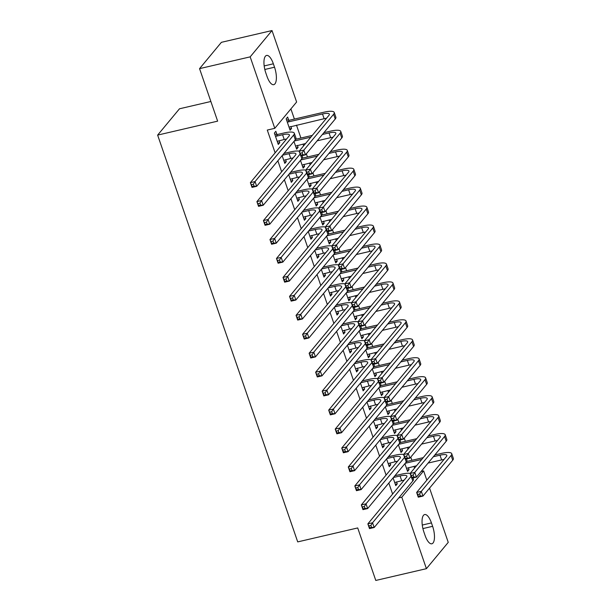 <?xml version="1.0" encoding="UTF-8"?>
<svg xmlns="http://www.w3.org/2000/svg" width="611" height="611" viewBox="0 0 611 611"><rect width="100%" height="100%" fill="white"/><g stroke="black" fill="none" stroke-linecap="round" stroke-linejoin="round"><path stroke-width="0.92" d="M414.571 468.102L413.968 466.353M411.883 460.289L410.783 457.104M408.049 449.146L407.445 447.397M405.353 441.333L404.261 438.148M401.519 430.19L400.915 428.441M398.83 422.377L397.73 419.192M394.989 411.234L394.393 409.485M392.3 403.42L391.208 400.236M388.466 392.277L387.863 390.528M385.77 384.464L384.678 381.279M381.936 373.321L381.333 371.572M379.248 365.508L378.148 362.323M375.406 354.365L374.81 352.616M372.718 346.552L371.625 343.367M368.884 335.408L368.28 333.667M366.195 327.595L365.095 324.41M362.354 316.452L361.75 314.711M359.665 308.639L358.565 305.454M355.831 297.496L355.228 295.755M353.135 289.683L352.043 286.506M349.301 278.54L348.698 276.798M346.613 270.726L345.513 267.549M342.771 259.583L342.175 257.842M340.083 251.77L338.99 248.593M336.249 240.627L335.645 238.886M333.56 232.814L332.46 229.637M329.719 221.671L329.115 219.929M327.03 213.858L325.93 210.68M323.196 202.715L322.593 200.973M320.5 194.901L319.408 191.724M316.666 183.758L316.063 182.017M313.978 175.945L312.878 172.768M310.136 164.802L309.54 163.061M307.448 156.989L306.355 153.812M303.614 145.846L303.01 144.104M300.918 138.033L296.48 125.148M294.395 119.076L290.889 108.911M421.109 471.486L423.637 470.898L426.822 480.162M429.564 488.12L448.245 542.362L426.409 568.673L401.801 497.209L423.637 470.898M210.864 101.487L179.481 108.789L157.638 135.1L297.71 541.896L357.71 527.942L375.788 580.45L426.409 568.673M157.638 135.1L217.638 121.146L199.553 68.638L221.388 42.327L272.01 30.55L296.618 102.014L274.782 128.325L250.174 56.861L272.01 30.55M401.839 448.703L402.527 450.697L401.045 452.468L398.38 444.716M386.572 458.937L389.245 466.689L390.719 464.918L390.032 462.924M388.787 410.791L389.467 412.784L387.993 414.556L385.327 406.804M373.52 421.025L376.193 428.777L377.667 427.005L376.979 425.012M375.727 372.878L376.414 374.871L374.94 376.643L372.267 368.891M360.467 383.112L363.133 390.864L364.614 389.092L363.927 387.099M362.674 334.965L363.362 336.959L361.888 338.731L359.215 330.979M347.415 345.2L350.08 352.952L351.554 351.18L350.874 349.187M349.622 297.053L350.309 299.046L348.828 300.818L346.162 293.066M334.354 307.287L337.028 315.047L338.502 313.267L337.822 311.274M336.569 259.14L337.249 261.134L335.775 262.913L333.11 255.154M321.302 269.375L323.975 277.134L325.449 275.355L324.762 273.361M323.517 221.228L324.197 223.221L322.723 225.001L320.049 217.241M308.25 231.462L310.923 239.222L312.397 237.442L311.709 235.449M310.457 183.315L311.144 185.309L309.67 187.088L306.997 179.329M295.197 193.55L297.863 201.309L299.344 199.53L298.657 197.536M297.404 145.403L298.092 147.396L296.618 149.176L293.944 141.416M282.137 155.637L284.81 163.397L286.284 161.617L285.604 159.624M274.782 128.325L267.282 130.067L275.118 152.834M277.86 160.792L281.648 171.79M284.39 179.749L288.178 190.747M290.912 198.705L294.701 209.703M297.442 217.661L301.231 228.659M303.973 236.617L307.753 247.615M310.495 255.574L314.283 266.572M317.025 274.53L320.813 285.528M323.555 293.486L327.336 304.484M330.077 312.442L333.866 323.44M336.608 331.399L340.396 342.397M343.13 350.355L346.918 361.353M349.66 369.311L353.448 380.309M356.19 388.268L359.971 399.266M362.713 407.224L366.501 418.222M369.243 426.18L373.031 437.178M375.765 445.136L379.553 456.134M382.295 464.093L386.083 475.091M388.825 483.049L392.606 494.047M276.905 134.367L275.844 131.289L274.37 133.068L278.28 144.44L279.762 142.661L279.074 140.675M288.705 120.146L287.644 117.068L286.169 118.84L290.088 130.219L291.562 128.44L290.874 126.446M288.667 174.593L291.34 182.353L292.814 180.573L292.127 178.58M303.934 164.359L304.614 166.352L303.14 168.132L300.475 160.372M301.719 212.506L304.393 220.266L305.867 218.486L305.179 216.493M316.987 202.272L317.674 204.265L316.192 206.044L313.527 198.285M314.78 250.418L317.445 258.178L318.919 256.399L318.239 254.405M330.039 240.184L330.727 242.177L329.253 243.957L326.58 236.197M327.832 288.331L330.498 296.091L331.979 294.311L331.292 292.318M343.092 278.097L343.779 280.09L342.305 281.862L339.632 274.11M340.885 326.243L343.558 334.003L345.032 332.224L344.344 330.23M356.152 316.009L356.832 318.003L355.358 319.774L352.684 312.022M353.937 364.156L356.61 371.908L358.084 370.136L357.397 368.143M369.204 353.922L369.892 355.915L368.41 357.687L365.745 349.935M366.99 402.069L369.663 409.821L371.137 408.049L370.457 406.055M382.257 391.834L382.944 393.828L381.47 395.6L378.797 387.848M380.05 439.981L382.715 447.733L384.189 445.961L383.509 443.968M395.309 429.747L395.997 431.74L394.523 433.512L391.85 425.76M393.102 477.894L395.775 485.646L397.249 483.874L396.562 481.88M408.369 467.659L409.049 469.653L407.575 471.425L404.902 463.673M432.619 526.323A13.251 4.888 -103.1 0 1 431.84 543.79A13.251 4.888 -103.1 0 1 425.065 535.427L423.889 532.013A13.251 4.888 -103.1 0 1 424.66 514.554A13.251 4.888 -103.1 0 1 431.442 522.917L432.619 526.323L422.904 528.584M199.553 68.638L250.174 56.861M398.739 497.919L401.801 497.209M265.8 72.9A13.251 4.888 -103.1 0 1 266.572 55.441A13.251 4.888 -103.1 0 1 273.354 63.796L274.53 67.21A13.251 4.888 -103.1 0 1 273.759 84.669A13.251 4.888 -103.1 0 1 266.976 76.314L265.8 72.9M277.829 143.111L279.762 142.661M289.629 128.89L291.562 128.44M284.352 162.068L286.284 161.617M296.159 147.847L298.092 147.396M290.882 181.024L292.814 180.573M302.682 166.803L304.614 166.352M297.404 199.98L299.344 199.53M309.212 185.759L311.144 185.309M303.934 218.937L305.867 218.486M315.742 204.716L317.674 204.265M310.464 237.893L312.397 237.442M322.264 223.672L324.197 223.221M316.987 256.849L318.919 256.399M328.794 242.628L330.727 242.177M323.517 275.805L325.449 275.355M335.317 261.584L337.249 261.134M330.047 294.762L331.979 294.311M341.847 280.541L343.779 280.09M336.569 313.718L338.502 313.267M348.377 299.497L350.309 299.046M343.099 332.674L345.032 332.224M354.899 318.453L356.832 318.003M349.622 351.63L351.554 351.18M361.429 337.409L363.362 336.959M356.152 370.587L358.084 370.136M367.952 356.366L369.892 355.915M362.682 389.543L364.614 389.092M374.482 375.314L376.414 374.871M369.204 408.499L371.137 408.049M381.012 394.271L382.944 393.828M375.734 427.456L377.667 427.005M387.534 413.227L389.467 412.784M382.257 446.404L384.189 445.961M394.064 432.183L395.997 431.74M388.787 465.361L390.719 464.918M400.595 451.139L402.527 450.697M395.317 484.317L397.249 483.874M407.117 470.096L409.049 469.653M277.226 141.362L284.207 139.476A10.356 2.597 161 0 1 286.582 139.025M276.096 136.245L282.58 134.741A10.356 2.597 161 0 1 289.415 134.924A10.356 2.597 161 0 1 289.003 136.116L250.373 182.651L255.062 181.559L293.685 135.023A15.535 3.895 -19 0 0 294.311 133.236A15.535 3.895 -19 0 0 284.054 132.961L277.577 134.466L276.096 136.245L275.424 136.138M274.698 134.023L277.577 134.466M253.374 184.232L255.062 181.559L256.689 186.302L252.007 187.394L250.373 182.651L252.152 186.569L254.031 186.134L253.374 184.232L251.503 184.675M254.031 186.134L256.689 186.302L295.319 139.759A15.535 3.895 -19 0 0 295.945 137.971L294.311 133.236M252.007 187.394L252.152 186.569M286.498 119.802L289.377 120.245L287.903 122.024L322.501 113.974A10.356 2.597 161 0 1 329.344 114.158A10.356 2.597 161 0 1 328.924 115.349L299.153 151.222L303.835 150.13L333.614 114.257A15.535 3.895 -19 0 0 334.24 112.47A15.535 3.895 -19 0 0 323.975 112.195L289.377 120.245M287.903 122.024L287.231 121.917M289.026 127.141L324.135 118.717A10.356 2.597 161 0 1 326.511 118.267M302.155 152.803L303.835 150.13L305.469 154.873L300.78 155.965L299.153 151.222L300.933 155.141L302.804 154.705L302.155 152.803L300.276 153.239M302.804 154.705L305.469 154.873L335.248 119A15.535 3.895 -19 0 0 335.867 117.213L334.24 112.47M300.78 155.965L300.933 155.141M283.748 160.319L290.737 158.432A10.356 2.597 161 0 1 293.112 157.982M283.993 153.407L282.626 155.202L289.102 153.697A10.356 2.597 161 0 1 295.945 153.88A10.356 2.597 161 0 1 295.525 155.072L256.903 201.607L261.584 200.515L300.131 154.079M299.207 151.161A15.535 3.895 -19 0 0 290.584 151.918L284.1 153.422M259.904 203.188L261.584 200.515L263.219 205.258L258.529 206.35L256.903 201.607L258.682 205.525L260.553 205.09L259.904 203.188L258.025 203.631M260.553 205.09L263.219 205.258L301.849 158.715A15.535 3.895 -19 0 0 302.476 156.928L302.04 155.668M258.529 206.35L258.682 205.525M290.278 179.275L297.267 177.389A10.356 2.597 161 0 1 299.634 176.938M290.523 172.363L289.156 174.158L295.632 172.653A10.356 2.597 161 0 1 302.476 172.837A10.356 2.597 161 0 1 302.055 174.028L263.425 220.563L268.114 219.471L306.661 173.035M305.729 170.118A15.535 3.895 -19 0 0 297.106 170.874L290.63 172.378M266.434 222.144L268.114 219.471L269.749 224.214L265.059 225.306L263.425 220.563L265.212 224.481L267.083 224.046L266.434 222.144L264.555 222.587M267.083 224.046L269.749 224.214L308.372 177.671A15.535 3.895 -19 0 0 308.998 175.884L308.563 174.624M265.059 225.306L265.212 224.481M295.732 139.178L294.426 140.981L310.816 137.169M308.685 171.76L306.806 172.195L307.463 174.097L309.334 173.661L308.685 171.76L310.365 169.087L312 173.829L307.31 174.922L305.676 170.179L310.365 169.087L340.144 133.213A15.535 3.895 -19 0 0 340.762 131.426A15.535 3.895 -19 0 0 330.505 131.151L323.876 132.694M312.29 135.39L295.907 139.201M322.402 134.473L329.031 132.931A10.356 2.597 161 0 1 335.867 133.114A10.356 2.597 161 0 1 335.454 134.305L305.676 170.179L306.806 172.195M295.556 146.098L305.553 143.509M317.14 140.813L330.666 137.666A10.356 2.597 161 0 1 333.033 137.223M309.334 173.661L312 173.829L341.77 137.956A15.535 3.895 -19 0 0 342.397 136.169L340.762 131.426M307.31 174.922L307.463 174.097M302.262 158.134L300.956 159.937L317.346 156.126M315.207 190.716L313.336 191.151L313.985 193.053L315.864 192.61L315.207 190.716L316.895 188.043L318.522 192.786L313.84 193.878L312.206 189.135L316.895 188.043L346.666 152.17A15.535 3.895 -19 0 0 347.292 150.382A15.535 3.895 -19 0 0 337.035 150.107L330.406 151.65M318.82 154.346L302.43 158.157M328.932 153.43L335.554 151.887A10.356 2.597 161 0 1 342.397 152.07A10.356 2.597 161 0 1 341.977 153.262L312.206 189.135L313.336 191.151M302.078 165.054L312.076 162.465M323.662 159.769L337.188 156.622A10.356 2.597 161 0 1 339.563 156.179M315.864 192.61L318.522 192.786L348.301 156.912A15.535 3.895 -19 0 0 348.927 155.125L347.292 150.382M313.84 193.878L313.985 193.053M296.809 198.231L303.789 196.345A10.356 2.597 161 0 1 306.164 195.894M297.045 191.319L295.678 193.114L302.162 191.61A10.356 2.597 161 0 1 308.998 191.793A10.356 2.597 161 0 1 308.586 192.984L269.955 239.52L274.645 238.427L313.191 191.991M312.259 189.074A15.535 3.895 -19 0 0 303.636 189.83L297.152 191.335M272.957 241.101L274.645 238.427L276.271 243.17L271.59 244.263L269.955 239.52L271.735 243.438L273.613 243.002L272.957 241.101L271.085 241.544M273.613 243.002L276.271 243.17L314.902 196.627A15.535 3.895 -19 0 0 315.528 194.84L315.093 193.58M271.59 244.263L271.735 243.438M303.331 217.188L310.319 215.301A10.356 2.597 161 0 1 312.687 214.851M303.575 210.276L302.208 212.07L308.685 210.566A10.356 2.597 161 0 1 315.528 210.749A10.356 2.597 161 0 1 315.108 211.941L276.485 258.476L281.167 257.384L319.713 210.948M318.782 208.03A15.535 3.895 -19 0 0 310.159 208.786L303.682 210.291M279.487 260.057L281.167 257.384L282.801 262.127L278.112 263.219L276.485 258.476L278.265 262.394L280.136 261.959L279.487 260.057L277.608 260.492M280.136 261.959L282.801 262.127L321.424 215.584A15.535 3.895 -19 0 0 322.05 213.797L321.623 212.536M278.112 263.219L278.265 262.394M308.784 177.091L307.486 178.893L323.868 175.082M321.737 209.672L319.859 210.108L320.515 212.009L322.387 211.566L321.737 209.672L323.418 206.999L325.052 211.742L320.363 212.834L318.736 208.091L323.418 206.999L353.196 171.126A15.535 3.895 -19 0 0 353.822 169.339A15.535 3.895 -19 0 0 343.558 169.064L336.928 170.606M325.35 173.303L308.96 177.114M335.454 172.386L342.084 170.843A10.356 2.597 161 0 1 348.927 171.027A10.356 2.597 161 0 1 348.507 172.218L318.736 208.091L319.859 210.108M308.608 184.01L318.606 181.421M330.192 178.725L343.718 175.578A10.356 2.597 161 0 1 346.086 175.136M322.387 211.566L325.052 211.742L354.823 175.869A15.535 3.895 -19 0 0 355.449 174.082L353.822 169.339M320.363 212.834L320.515 212.009M315.314 196.047L314.008 197.849L330.398 194.038M328.26 228.629L326.389 229.064L327.038 230.966L328.917 230.523L328.26 228.629L329.948 225.955L331.582 230.698L326.893 231.783L325.258 227.048L329.948 225.955L359.719 190.082A15.535 3.895 -19 0 0 360.345 188.295A15.535 3.895 -19 0 0 350.088 188.02L343.458 189.563M331.872 192.259L315.482 196.07M341.984 191.342L348.614 189.8A10.356 2.597 161 0 1 355.449 189.983A10.356 2.597 161 0 1 355.037 191.174L325.258 227.048L326.389 229.064M315.139 202.967L325.136 200.377M336.714 197.681L350.24 194.535A10.356 2.597 161 0 1 352.616 194.092M328.917 230.523L331.582 230.698L361.353 194.825A15.535 3.895 -19 0 0 361.979 193.038L360.345 188.295M326.893 231.783L327.038 230.966M309.861 236.144L316.842 234.257A10.356 2.597 161 0 1 319.217 233.807M310.105 229.232L308.731 231.027L315.215 229.522A10.356 2.597 161 0 1 322.05 229.705A10.356 2.597 161 0 1 321.638 230.897L283.008 277.432L287.697 276.34L326.243 229.904M325.312 226.987A15.535 3.895 -19 0 0 316.689 227.743L310.212 229.247M286.009 279.013L287.697 276.34L289.324 281.083L284.642 282.175L283.008 277.432L284.787 281.35L286.666 280.915L286.009 279.013L284.138 279.448M286.666 280.915L289.324 281.083L327.954 234.54A15.535 3.895 -19 0 0 328.581 232.753L328.145 231.493M284.642 282.175L284.787 281.35M321.837 215.003L320.538 216.806L336.928 212.995M334.79 247.585L332.919 248.02L333.568 249.922L335.447 249.479L334.79 247.585L336.478 244.912L338.104 249.655L333.415 250.739L331.788 246.004L336.478 244.912L366.249 209.038A15.535 3.895 -19 0 0 366.875 207.251A15.535 3.895 -19 0 0 356.618 206.976L349.988 208.519M338.402 211.215L322.012 215.026M348.507 210.299L355.136 208.756A10.356 2.597 161 0 1 361.979 208.939A10.356 2.597 161 0 1 361.559 210.131L331.788 246.004L332.919 248.02M321.661 221.923L331.658 219.334M343.245 216.638L356.771 213.491A10.356 2.597 161 0 1 359.146 213.048M335.447 249.479L338.104 249.655L367.883 213.781A15.535 3.895 -19 0 0 368.509 211.994L366.875 207.251M333.415 250.739L333.568 249.922M316.383 255.1L323.372 253.214A10.356 2.597 161 0 1 325.747 252.763M316.628 248.188L315.261 249.983L321.737 248.471A10.356 2.597 161 0 1 328.581 248.662A10.356 2.597 161 0 1 328.16 249.846L289.538 296.388L294.219 295.296L332.766 248.86M331.842 245.943A15.535 3.895 -19 0 0 323.219 246.699L316.735 248.203M292.539 297.969L294.219 295.296L295.854 300.039L291.164 301.131L289.538 296.388L291.317 300.307L293.188 299.871L292.539 297.969L290.668 298.405M293.188 299.871L295.854 300.039L334.484 253.496A15.535 3.895 -19 0 0 335.111 251.709L334.675 250.449M291.164 301.131L291.317 300.307M328.367 233.96L327.061 235.762L343.451 231.951M341.32 266.541L339.441 266.976L340.098 268.871L341.969 268.435L341.32 266.541L343 263.868L344.635 268.611L339.945 269.695L338.311 264.96L343 263.868L372.779 227.995A15.535 3.895 -19 0 0 373.405 226.207A15.535 3.895 -19 0 0 363.14 225.933L356.511 227.475M344.925 230.171L328.542 233.982M355.037 229.255L361.666 227.712A10.356 2.597 161 0 1 368.509 227.895A10.356 2.597 161 0 1 368.089 229.087L338.311 264.96L339.441 266.976M328.191 240.879L338.189 238.29M349.775 235.594L363.301 232.447A10.356 2.597 161 0 1 365.668 231.997M341.969 268.435L344.635 268.611L374.406 232.738A15.535 3.895 -19 0 0 375.032 230.95L373.405 226.207M339.945 269.695L340.098 268.871M322.913 274.056L329.902 272.17A10.356 2.597 161 0 1 332.269 271.719M323.158 267.144L321.791 268.939L328.267 267.427A10.356 2.597 161 0 1 335.111 267.618A10.356 2.597 161 0 1 334.691 268.802L296.06 315.345L300.749 314.253L339.296 267.809M338.364 264.899A15.535 3.895 -19 0 0 329.741 265.655L323.265 267.16M299.069 316.926L300.749 314.253L302.384 318.995L297.694 320.088L296.06 315.345L297.847 319.263L299.718 318.827L299.069 316.926L297.19 317.361M299.718 318.827L302.384 318.995L341.007 272.453A15.535 3.895 -19 0 0 341.633 270.665L341.198 269.405M297.694 320.088L297.847 319.263M329.444 293.013L336.424 291.126A10.356 2.597 161 0 1 338.8 290.676M329.68 286.101L328.313 287.896L334.797 286.383A10.356 2.597 161 0 1 341.633 286.574A10.356 2.597 161 0 1 341.221 287.758L302.59 334.301L307.28 333.209L345.826 286.765M344.894 283.855A15.535 3.895 -19 0 0 336.271 284.611L329.787 286.116M305.592 335.882L307.28 333.209L308.906 337.952L304.225 339.044L302.59 334.301L304.37 338.219L306.248 337.776L305.592 335.882L303.72 336.317M306.248 337.776L308.906 337.952L347.537 291.409A15.535 3.895 -19 0 0 348.163 289.622L347.728 288.361M304.225 339.044L304.37 338.219M335.966 311.969L342.954 310.083A10.356 2.597 161 0 1 345.33 309.632M336.21 305.057L334.843 306.852L341.32 305.34A10.356 2.597 161 0 1 348.163 305.531A10.356 2.597 161 0 1 347.743 306.714L309.12 353.257L313.802 352.165L352.348 305.721M351.417 302.812A15.535 3.895 -19 0 0 342.794 303.568L336.317 305.072M312.122 354.838L313.802 352.165L315.436 356.908L310.747 358L309.12 353.257L310.9 357.175L312.771 356.732L312.122 354.838L310.243 355.274M312.771 356.732L315.436 356.908L354.067 310.365A15.535 3.895 -19 0 0 354.685 308.578L354.258 307.318M310.747 358L310.9 357.175M342.496 330.925L349.477 329.039A10.356 2.597 161 0 1 351.852 328.588M342.74 324.013L341.366 325.808L347.85 324.296A10.356 2.597 161 0 1 354.685 324.479A10.356 2.597 161 0 1 354.273 325.671L315.643 372.214L320.332 371.121L358.878 324.678M357.947 321.768A15.535 3.895 -19 0 0 349.324 322.524L342.847 324.029M318.644 373.795L320.332 371.121L321.966 375.864L317.277 376.949L315.643 372.214L317.422 376.132L319.301 375.689L318.644 373.795L316.773 374.23M319.301 375.689L321.966 375.864L360.589 329.321A15.535 3.895 -19 0 0 361.216 327.534L360.78 326.274M317.277 376.949L317.422 376.132M349.026 349.882L356.007 347.995A10.356 2.597 161 0 1 358.382 347.544M349.263 342.97L347.896 344.764L354.372 343.252A10.356 2.597 161 0 1 361.216 343.435A10.356 2.597 161 0 1 360.796 344.627L322.173 391.17L326.862 390.078L365.409 343.634M364.477 340.724A15.535 3.895 -19 0 0 355.854 341.48L349.37 342.985M325.174 392.751L326.862 390.078L328.489 394.821L323.807 395.905L322.173 391.17L323.952 395.088L325.831 394.645L325.174 392.751L323.303 393.186M325.831 394.645L328.489 394.821L367.119 348.278A15.535 3.895 -19 0 0 367.746 346.49L367.31 345.23M323.807 395.905L323.952 395.088M355.549 368.838L362.537 366.951A10.356 2.597 161 0 1 364.904 366.501M355.793 361.926L354.426 363.721L360.902 362.208A10.356 2.597 161 0 1 367.746 362.392A10.356 2.597 161 0 1 367.326 363.583L328.695 410.126L333.385 409.034L371.931 362.59M370.999 359.68A15.535 3.895 -19 0 0 362.376 360.437L355.9 361.941M331.704 411.707L333.385 409.034L335.019 413.777L330.33 414.861L328.695 410.126L330.482 414.044L332.353 413.601L331.704 411.707L329.825 412.142M332.353 413.601L335.019 413.777L373.642 367.234A15.535 3.895 -19 0 0 374.268 365.447L373.833 364.187M330.33 414.861L330.482 414.044M362.079 387.794L369.059 385.908A10.356 2.597 161 0 1 371.435 385.457M362.315 380.882L360.948 382.677L367.432 381.165A10.356 2.597 161 0 1 374.268 381.348A10.356 2.597 161 0 1 373.856 382.539L335.225 429.082L339.915 427.99L378.461 381.547M377.529 378.637A15.535 3.895 -19 0 0 368.907 379.393L362.422 380.897M338.227 430.663L339.915 427.99L341.541 432.733L336.86 433.818L335.225 429.082L337.005 432.993L338.884 432.557L338.227 430.663L336.356 431.099M338.884 432.557L341.541 432.733L380.172 386.19A15.535 3.895 -19 0 0 380.798 384.403L380.363 383.143M336.86 433.818L337.005 432.993M334.897 252.916L333.591 254.718L349.981 250.907M347.842 285.497L345.971 285.933L346.62 287.827L348.499 287.391L347.842 285.497L349.53 282.824L351.157 287.567L346.475 288.652L344.841 283.916L349.53 282.824L379.301 246.951A15.535 3.895 -19 0 0 379.927 245.164A15.535 3.895 -19 0 0 369.67 244.889L363.041 246.432M351.455 249.128L335.065 252.939M361.567 248.211L368.196 246.668A10.356 2.597 161 0 1 375.032 246.852A10.356 2.597 161 0 1 374.619 248.043L344.841 283.916L345.971 285.933M334.721 259.835L344.719 257.246M356.297 254.55L369.823 251.404A10.356 2.597 161 0 1 372.198 250.953M348.499 287.391L351.157 287.567L380.936 251.694A15.535 3.895 -19 0 0 381.562 249.907L379.927 245.164M346.475 288.652L346.62 287.827M341.419 271.864L340.121 273.675L356.511 269.863M354.372 304.454L352.494 304.889L353.15 306.783L355.022 306.348L354.372 304.454L356.053 301.781L357.687 306.523L352.998 307.608L351.371 302.873L356.053 301.781L385.831 265.907A15.535 3.895 -19 0 0 386.458 264.12A15.535 3.895 -19 0 0 376.193 263.845L369.563 265.388M357.985 268.084L341.595 271.895M368.089 267.167L374.719 265.625A10.356 2.597 161 0 1 381.562 265.808A10.356 2.597 161 0 1 381.142 266.999L351.371 302.873L352.494 304.889M341.244 278.792L351.241 276.203M362.827 273.507L376.353 270.36A10.356 2.597 161 0 1 378.721 269.909M355.022 306.348L357.687 306.523L387.458 270.65A15.535 3.895 -19 0 0 388.084 268.863L386.458 264.12M352.998 307.608L353.15 306.783M347.949 290.821L346.643 292.631L363.033 288.82M360.895 323.41L359.024 323.845L359.673 325.739L361.552 325.304L360.895 323.41L362.583 320.737L364.217 325.48L359.528 326.564L357.893 321.829L362.583 320.737L392.354 284.863A15.535 3.895 -19 0 0 392.98 283.076A15.535 3.895 -19 0 0 382.723 282.801L376.093 284.344M364.507 287.04L348.125 290.851M374.619 286.124L381.249 284.581A10.356 2.597 161 0 1 388.084 284.764A10.356 2.597 161 0 1 387.672 285.956L357.893 321.829L359.024 323.845M347.774 297.748L357.771 295.159M369.35 292.463L382.876 289.316A10.356 2.597 161 0 1 385.251 288.866M361.552 325.304L364.217 325.48L393.988 289.606A15.535 3.895 -19 0 0 394.614 287.819L392.98 283.076M359.528 326.564L359.673 325.739M354.479 309.777L353.173 311.587L369.563 307.776M367.425 342.366L365.554 342.802L366.203 344.696L368.082 344.26L367.425 342.366L369.113 339.693L370.74 344.436L366.058 345.521L364.423 340.785L369.113 339.693L398.884 303.82A15.535 3.895 -19 0 0 399.51 302.033A15.535 3.895 -19 0 0 389.253 301.758L382.623 303.3M371.037 305.996L354.647 309.808M381.142 305.08L387.771 303.537A10.356 2.597 161 0 1 394.614 303.72A10.356 2.597 161 0 1 394.194 304.912L364.423 340.785L365.554 342.802M354.296 316.704L364.293 314.115M375.88 311.419L389.406 308.272A10.356 2.597 161 0 1 391.781 307.822M368.082 344.26L370.74 344.436L400.518 308.563A15.535 3.895 -19 0 0 401.144 306.775L399.51 302.033M366.058 345.521L366.203 344.696M361.002 328.733L359.703 330.543L376.086 326.732M373.955 361.322L372.076 361.758L372.733 363.652L374.604 363.217L373.955 361.322L375.635 358.649L377.27 363.392L372.58 364.477L370.953 359.742L375.635 358.649L405.414 322.776A15.535 3.895 -19 0 0 406.04 320.989A15.535 3.895 -19 0 0 395.775 320.714L389.146 322.257M377.567 324.953L361.177 328.764M387.672 324.036L394.301 322.493A10.356 2.597 161 0 1 401.144 322.677A10.356 2.597 161 0 1 400.724 323.868L370.953 359.742L372.076 361.758M360.826 335.66L370.824 333.071M382.41 330.375L395.936 327.229A10.356 2.597 161 0 1 398.303 326.778M374.604 363.217L377.27 363.392L407.041 327.519A15.535 3.895 -19 0 0 407.667 325.732L406.04 320.989M372.58 364.477L372.733 363.652M367.532 347.69L366.226 349.5L382.616 345.681M380.477 380.279L378.606 380.714L379.255 382.608L381.134 382.173L380.477 380.279L382.165 377.606L383.792 382.349L379.11 383.433L377.476 378.698L382.165 377.606L411.936 341.732A15.535 3.895 -19 0 0 412.562 339.945A15.535 3.895 -19 0 0 402.305 339.67L395.676 341.213M384.09 343.909L367.7 347.72M394.202 342.992L400.831 341.45A10.356 2.597 161 0 1 407.667 341.633A10.356 2.597 161 0 1 407.254 342.824L377.476 378.698L378.606 380.714M367.356 354.617L377.354 352.028M388.932 349.332L402.458 346.185A10.356 2.597 161 0 1 404.833 345.734M381.134 382.173L383.792 382.349L413.571 346.475A15.535 3.895 -19 0 0 414.197 344.688L412.562 339.945M379.11 383.433L379.255 382.608M374.054 366.646L372.756 368.456L389.146 364.637M387.007 399.235L385.129 399.67L385.785 401.564L387.657 401.129L387.007 399.235L388.688 396.562L390.322 401.305L385.633 402.389L384.006 397.654L388.688 396.562L418.466 360.689A15.535 3.895 -19 0 0 419.093 358.901A15.535 3.895 -19 0 0 408.828 358.626L402.198 360.169M390.62 362.865L374.23 366.676M400.724 361.949L407.354 360.406A10.356 2.597 161 0 1 414.197 360.589A10.356 2.597 161 0 1 413.777 361.781L384.006 397.654L385.129 399.67M373.879 373.573L383.876 370.984M395.462 368.288L408.988 365.141A10.356 2.597 161 0 1 411.363 364.691M387.657 401.129L390.322 401.305L420.101 365.424A15.535 3.895 -19 0 0 420.719 363.644L419.093 358.901M385.633 402.389L385.785 401.564M368.601 406.75L375.589 404.864A10.356 2.597 161 0 1 377.965 404.413M368.845 399.838L367.478 401.633L373.955 400.121A10.356 2.597 161 0 1 380.798 400.304A10.356 2.597 161 0 1 380.378 401.496L341.755 448.039L346.437 446.947L384.983 400.503M384.059 397.593A15.535 3.895 -19 0 0 375.429 398.349L368.952 399.854M344.757 449.62L346.437 446.947L348.071 451.689L343.382 452.774L341.755 448.039L343.535 451.949L345.406 451.514L344.757 449.62L342.878 450.055M345.406 451.514L348.071 451.689L386.702 405.146A15.535 3.895 -19 0 0 387.328 403.359L386.893 402.099M343.382 452.774L343.535 451.949M380.584 385.602L379.278 387.412L395.668 383.593M393.537 418.191L391.659 418.627L392.315 420.521L394.187 420.085L393.537 418.191L395.218 415.518L396.852 420.261L392.163 421.346L390.528 416.61L395.218 415.518L424.996 379.645A15.535 3.895 -19 0 0 425.615 377.858A15.535 3.895 -19 0 0 415.358 377.583L408.728 379.125M397.142 381.822L380.76 385.633M407.254 380.905L413.884 379.362A10.356 2.597 161 0 1 420.719 379.546A10.356 2.597 161 0 1 420.307 380.737L390.528 416.61L391.659 418.627M380.409 392.522L390.406 389.94M401.992 387.244L415.511 384.098A10.356 2.597 161 0 1 417.886 383.647M394.187 420.085L396.852 420.261L426.623 384.38A15.535 3.895 -19 0 0 427.249 382.601L425.615 377.858M392.163 421.346L392.315 420.521M375.131 425.707L382.119 423.82A10.356 2.597 161 0 1 384.487 423.37M375.375 418.795L374.008 420.589L380.485 419.077A10.356 2.597 161 0 1 387.328 419.261A10.356 2.597 161 0 1 386.908 420.452L348.278 466.995L352.967 465.903L391.514 419.459M390.582 416.549A15.535 3.895 -19 0 0 381.959 417.305L375.482 418.81M351.287 468.576L352.967 465.903L354.601 470.646L349.912 471.73L348.278 466.995L350.065 470.905L351.936 470.47L351.287 468.576L349.408 469.011M351.936 470.47L354.601 470.646L393.224 424.103A15.535 3.895 -19 0 0 393.851 422.316L393.415 421.055M349.912 471.73L350.065 470.905M387.114 404.558L385.808 406.368L402.198 402.55M400.06 437.148L398.189 437.583L398.838 439.477L400.717 439.042L400.06 437.148L401.748 434.474L403.375 439.21L398.693 440.302L397.058 435.567L401.748 434.474L431.519 398.601A15.535 3.895 -19 0 0 432.145 396.814A15.535 3.895 -19 0 0 421.888 396.539L415.259 398.082M403.672 400.778L387.282 404.589M413.777 399.861L420.406 398.319A10.356 2.597 161 0 1 427.249 398.502A10.356 2.597 161 0 1 426.829 399.693L397.058 435.567L398.189 437.583M386.931 411.478L396.929 408.896M408.515 406.2L422.041 403.054A10.356 2.597 161 0 1 424.416 402.603M400.717 439.042L403.375 439.21L433.153 403.336A15.535 3.895 -19 0 0 433.779 401.557L432.145 396.814M398.693 440.302L398.838 439.477M381.661 444.663L388.642 442.776A10.356 2.597 161 0 1 391.017 442.326M381.898 437.751L380.531 439.546L387.015 438.034A10.356 2.597 161 0 1 393.851 438.217A10.356 2.597 161 0 1 393.438 439.408L354.808 485.951L359.497 484.859L398.044 438.415M397.112 435.506A15.535 3.895 -19 0 0 388.489 436.262L382.005 437.766M357.809 487.532L359.497 484.859L361.124 489.602L356.442 490.686L354.808 485.951L356.587 489.862L358.466 489.426L357.809 487.532L355.938 487.968M358.466 489.426L361.124 489.602L399.754 443.059A15.535 3.895 -19 0 0 400.381 441.272L399.945 440.012M356.442 490.686L356.587 489.862M393.637 423.515L392.338 425.325L408.721 421.506M406.59 456.104L404.711 456.539L405.368 458.433L407.239 457.998L406.59 456.104L408.27 453.431L409.905 458.166L405.215 459.258L403.588 454.523L408.27 453.431L438.049 417.557A15.535 3.895 -19 0 0 438.675 415.77A15.535 3.895 -19 0 0 428.41 415.495L421.781 417.038M410.202 419.734L393.812 423.545M420.307 418.818L426.936 417.275A10.356 2.597 161 0 1 433.779 417.458A10.356 2.597 161 0 1 433.359 418.65L403.588 454.523L404.711 456.539M393.461 430.434L403.459 427.853M415.045 425.157L428.571 422.01A10.356 2.597 161 0 1 430.938 421.559M407.239 457.998L409.905 458.166L439.676 422.293A15.535 3.895 -19 0 0 440.302 420.513L438.675 415.77M405.215 459.258L405.368 458.433M388.184 463.612L395.172 461.733A10.356 2.597 161 0 1 397.54 461.282M388.428 456.707L387.061 458.502L393.537 456.99A10.356 2.597 161 0 1 400.381 457.173A10.356 2.597 161 0 1 399.961 458.365L361.338 504.907L366.02 503.815L404.566 457.372M403.634 454.462A15.535 3.895 -19 0 0 395.012 455.21L388.535 456.723M364.339 506.488L366.02 503.815L367.654 508.558L362.965 509.643L361.338 504.907L363.117 508.818L364.988 508.383L364.339 506.488L362.46 506.924M364.988 508.383L367.654 508.558L406.277 462.015A15.535 3.895 -19 0 0 406.903 460.228L406.475 458.968M362.965 509.643L363.117 508.818M400.167 442.471L398.861 444.281L415.251 440.462M413.112 475.06L411.241 475.495L411.89 477.39L413.769 476.954L413.112 475.06L414.8 472.387L416.435 477.122L411.745 478.214L410.111 473.479L414.8 472.387L444.571 436.514A15.535 3.895 -19 0 0 445.198 434.727A15.535 3.895 -19 0 0 434.94 434.452L428.311 435.994M416.725 438.69L400.335 442.501M426.837 437.774L433.466 436.231A10.356 2.597 161 0 1 440.302 436.414A10.356 2.597 161 0 1 439.889 437.606L410.111 473.479L411.241 475.495M399.991 449.391L409.989 446.809M421.567 444.113L435.093 440.966A10.356 2.597 161 0 1 437.468 440.516M413.769 476.954L416.435 477.122L446.206 441.249A15.535 3.895 -19 0 0 446.832 439.469L445.198 434.727M411.745 478.214L411.89 477.39M394.714 482.568L401.694 480.689A10.356 2.597 161 0 1 404.07 480.238M394.958 475.663L393.583 477.458L400.068 475.946A10.356 2.597 161 0 1 406.903 476.129A10.356 2.597 161 0 1 406.491 477.321L367.86 523.864L372.55 522.772L411.096 476.328M410.164 473.418A15.535 3.895 -19 0 0 401.542 474.167L395.065 475.679M370.862 525.445L372.55 522.772L374.176 527.514L369.495 528.599L367.86 523.864L369.64 527.774L371.519 527.339L370.862 525.445L368.991 525.88M371.519 527.339L374.176 527.514L412.807 480.972A15.535 3.895 -19 0 0 413.433 479.184L412.998 477.924M369.495 528.599L369.64 527.774M406.689 461.427L405.391 463.237L421.781 459.419M419.642 494.016L417.771 494.452L418.42 496.346L420.292 495.911L419.642 494.016L421.323 491.343L422.957 496.079L418.268 497.171L416.641 492.435L421.323 491.343L451.101 455.47A15.535 3.895 -19 0 0 451.728 453.683A15.535 3.895 -19 0 0 441.463 453.408L434.841 454.951M423.255 457.647L406.865 461.458M433.359 456.73L439.989 455.187A10.356 2.597 161 0 1 446.832 455.371A10.356 2.597 161 0 1 446.412 456.562L416.641 492.435L417.771 494.452M406.514 468.347L416.511 465.765M428.097 463.069L441.623 459.923A10.356 2.597 161 0 1 443.998 459.472M420.292 495.911L422.957 496.079L452.736 460.205A15.535 3.895 -19 0 0 453.362 458.426L451.728 453.683M418.268 497.171L418.42 496.346M273.354 63.796L264.181 65.935M274.53 67.21L264.815 69.471M431.442 522.917L422.27 525.048M282.58 134.741L284.207 139.476M293.685 135.023L295.319 139.759M322.501 113.974L324.135 118.717M333.614 114.257L335.248 119M289.102 153.697L290.737 158.432M300.887 155.935L301.849 158.715M295.632 172.653L297.267 177.389M307.417 174.891L308.372 177.671M329.031 132.931L330.666 137.666M340.144 133.213L341.77 137.956M335.554 151.887L337.188 156.622M346.666 152.17L348.301 156.912M302.162 191.61L303.789 196.345M313.947 193.847L314.902 196.627M308.685 210.566L310.319 215.301M320.47 212.804L321.424 215.584M342.084 170.843L343.718 175.578M353.196 171.126L354.823 175.869M348.614 189.8L350.24 194.535M359.719 190.082L361.353 194.825M315.215 229.522L316.842 234.257M327 231.76L327.954 234.54M355.136 208.756L356.771 213.491M366.249 209.038L367.883 213.781M321.737 248.471L323.372 253.214M333.522 250.716L334.484 253.496M361.666 227.712L363.301 232.447M372.779 227.995L374.406 232.738M328.267 267.427L329.902 272.17M340.052 269.672L341.007 272.453M334.797 286.383L336.424 291.126M346.582 288.629L347.537 291.409M341.32 305.34L342.954 310.083M353.105 307.585L354.067 310.365M347.85 324.296L349.477 329.039M359.635 326.541L360.589 329.321M354.372 343.252L356.007 347.995M366.157 345.498L367.119 348.278M360.902 362.208L362.537 366.951M372.687 364.454L373.642 367.234M367.432 381.165L369.059 385.908M379.217 383.41L380.172 386.19M368.196 246.668L369.823 251.404M379.301 246.951L380.936 251.694M374.719 265.625L376.353 270.36M385.831 265.907L387.458 270.65M381.249 284.581L382.876 289.316M392.354 284.863L393.988 289.606M387.771 303.537L389.406 308.272M398.884 303.82L400.518 308.563M394.301 322.493L395.936 327.229M405.414 322.776L407.041 327.519M400.831 341.45L402.458 346.185M411.936 341.732L413.571 346.475M407.354 360.406L408.988 365.141M418.466 360.689L420.101 365.424M373.955 400.121L375.589 404.864M385.74 402.366L386.702 405.146M413.884 379.362L415.511 384.098M424.996 379.645L426.623 384.38M380.485 419.077L382.119 423.82M392.27 421.323L393.224 424.103M420.406 398.319L422.041 403.054M431.519 398.601L433.153 403.336M387.015 438.034L388.642 442.776M398.8 440.279L399.754 443.059M426.936 417.275L428.571 422.01M438.049 417.557L439.676 422.293M393.537 456.99L395.172 461.733M405.322 459.235L406.277 462.015M433.466 436.231L435.093 440.966M444.571 436.514L446.206 441.249M400.068 475.946L401.694 480.689M411.852 478.192L412.807 480.972M439.989 455.187L441.623 459.923M451.101 455.47L452.736 460.205"/></g></svg>
